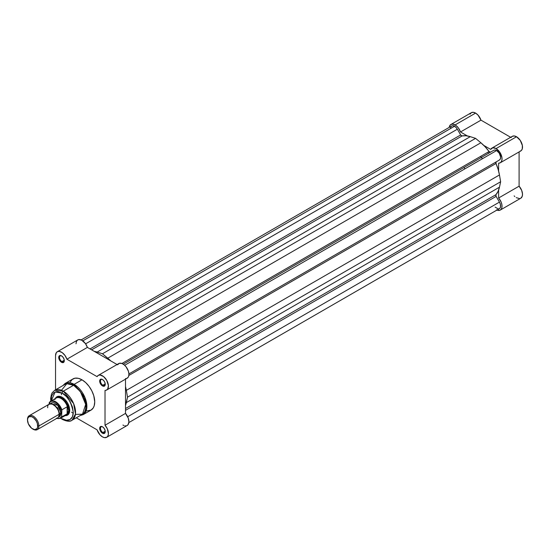<?xml version="1.0" encoding="UTF-8"?>
<svg xmlns="http://www.w3.org/2000/svg" width="550" height="550" viewBox="0 0 550 550"><rect width="100%" height="100%" fill="white"/><g stroke="black" fill="none" stroke-linecap="round" stroke-linejoin="round"><path stroke-width="0.82" d="M450.883 124.506L452.822 124.128L455.95 125.476L458.301 127.834L460.501 131.979L480.982 120.154L510.647 137.287L480.982 120.154L478.033 115.122L475.585 113.101L473.296 112.31L471.364 112.681L450.883 124.506L449.591 125.991L449.199 127.414A8.442 4.874 60 0 1 450.883 124.506A8.442 4.874 60 0 1 455.104 124.926L475.585 113.101A8.442 4.874 -120 0 0 471.364 112.681L470.064 114.173M519.963 151.264L521.393 150.459L522.266 148.885L522.362 145.489L520.266 140.408L516.533 136.744A8.442 4.874 -120 0 0 512.311 136.324L491.837 148.149A8.442 4.874 60 0 1 496.059 148.569L516.533 136.744L514.085 135.939L512.064 136.489M500.28 162.779A8.442 4.874 60 0 1 498.616 163.171L500.259 162.786L501.428 161.583L501.992 159.686L501.889 157.314L499.792 152.233L496.059 148.569A8.442 4.874 60 0 1 501.579 156.007A8.442 4.874 60 0 1 500.28 162.779L520.761 150.954A8.442 4.874 -120 0 0 522.053 144.189A8.442 4.874 -120 0 0 516.533 136.744L496.059 148.569L492.869 147.792L490.662 149.394L483.801 145.427L490.662 149.394A8.442 4.874 60 0 1 491.837 148.149M488.606 153.264A32.175 18.576 -120 0 0 487.836 152.219A32.175 18.576 -120 0 1 488.606 153.264M480.611 156.392A32.175 18.576 60 0 1 481.388 157.431A32.175 18.576 -120 0 1 482.336 158.792M514.154 195.876L514.821 196.549M516.23 197.636L519.64 198.612M520.761 198.241L500.28 210.066A8.442 4.874 60 0 0 498.616 198L498.616 190.073L498.616 198L519.097 186.175A8.442 4.874 -120 0 1 520.761 198.241L522.232 196.302L522.5 194.012L521.689 190.417L519.097 186.175L519.097 151.917L519.097 186.175L498.616 198L501.215 202.242L501.944 204.971L501.93 207.426L501.16 209.282L499.751 210.306L496.464 209.866M511.555 136.964L511.143 137.569M460.501 131.979L467.362 135.939L460.501 131.979L480.982 120.154A8.442 4.874 -120 0 0 475.585 113.101L455.104 124.926A8.442 4.874 60 0 1 460.501 131.979M498.616 163.171L498.616 171.098L498.616 163.171M500.28 210.066A8.442 4.874 60 0 1 496.918 210.072M128.906 373.938L499.441 160.009A5.631 3.252 -120 0 0 500.308 155.499A5.631 3.252 -120 0 0 496.629 150.535L124.671 365.283L496.629 150.535A5.631 3.252 -120 0 0 493.811 150.26L123.276 364.189L493.811 150.26L495.103 150.006L496.629 150.535L499.304 153.271L500.589 156.97L500.376 158.847L499.441 160.009L128.906 373.938L496.134 161.92A1.609 0.928 -120 0 0 495.99 163.494L128.824 375.471L495.99 163.494L498.101 169.256L499.462 174.955A34.588 19.972 -120 0 0 495.99 163.494L496.134 161.92L128.906 373.938M451.124 126.5L452.327 125.737L453.956 125.95L456.06 127.469L457.353 129.209L85.608 343.839L457.353 129.209A5.631 3.252 -120 0 0 454.541 126.239L82.789 340.863L454.541 126.239A5.631 3.252 -120 0 0 451.722 125.957L81.132 339.921M457.353 129.209L460.666 134.942L90.035 348.927L460.666 134.942A1.609 0.928 -120 0 0 462.096 135.939L91.609 349.834L462.096 135.939L466.036 135.774L470.291 136.654A34.588 19.972 -120 0 0 462.096 135.939L460.817 135.176L457.353 129.209M97.171 352.076L470.291 136.654L475.585 138.359L102.465 353.774L97.171 352.076L470.291 136.654L475.585 138.359L102.465 353.774L107.759 358.188L480.879 142.766L475.585 138.359L480.879 142.766L107.759 358.188A34.588 19.972 60 0 1 110.681 360.848L102.465 353.774L97.171 352.076A34.588 19.972 60 0 0 94.249 351.361L97.171 352.076M489.067 151.511A34.588 19.972 -120 0 0 480.879 142.766L485.134 146.795L489.067 151.511A1.609 0.928 -120 0 0 490.497 152.171L489.067 151.511L121.907 363.488L489.067 151.511M126.342 390.376L499.462 174.955L500.638 181.748L127.517 397.169L126.342 390.376L499.462 174.955L500.638 181.748L127.517 397.169L126.342 402.6L499.462 187.186L500.638 181.748L499.462 187.186L126.342 402.6A34.588 19.972 60 0 1 125.503 405.494L127.517 397.169L126.342 390.376A34.588 19.972 60 0 0 125.503 386.513L126.342 390.376M495.99 194.638A34.588 19.972 -120 0 0 499.462 187.186L498.101 191.311L495.99 194.638A1.609 0.928 -120 0 0 496.134 196.371L125.503 410.355L496.134 196.371L499.441 202.111L496.004 196.13L495.99 194.638L125.503 408.533L495.99 194.638M127.696 416.735L499.441 202.111L127.696 416.735M128.851 422.572L499.441 208.615A5.631 3.252 -120 0 0 499.441 202.111L500.308 204.098L500.534 206.889L499.936 208.202L498.843 208.835M450.574 128.095L450.862 126.954M498.149 208.863L495.103 207.103M102.671 426.903A3.376 1.952 -120 0 0 100.478 428.491A3.376 1.952 -120 0 0 102.864 432.52L102.465 433.207A3.939 2.276 60 0 1 99.681 428.381A3.939 2.276 60 0 1 102.465 426.772L101.399 426.401L100.148 426.862L99.887 429.736L101.399 432.348L104.012 433.558L105.043 432.706L105.043 430.244L104.012 428.209L102.465 426.772A3.939 2.276 60 0 1 105.249 431.599A3.939 2.276 60 0 1 102.465 433.207L102.864 432.52A3.376 1.952 60 0 1 100.657 429.543A3.376 1.952 60 0 1 101.172 426.834A3.376 1.952 60 0 1 102.671 426.903M102.671 379.61A3.376 1.952 -120 0 0 100.478 381.205A3.376 1.952 -120 0 0 102.864 385.234L102.465 385.921A3.939 2.276 60 0 1 99.681 381.095A3.939 2.276 60 0 1 102.465 379.486L101.399 379.115L100.148 379.576L99.887 382.449L101.399 385.062L104.012 386.272L105.043 385.419L105.043 382.958L104.012 380.923L102.465 379.486A3.939 2.276 60 0 1 105.249 384.312A3.939 2.276 60 0 1 102.465 385.921L102.864 385.234A3.376 1.952 60 0 1 100.657 382.257A3.376 1.952 60 0 1 101.172 379.548A3.376 1.952 60 0 1 102.671 379.61M61.717 355.967A3.376 1.952 -120 0 0 59.524 357.562A3.376 1.952 -120 0 0 61.909 361.591L61.511 362.278A3.939 2.276 60 0 1 58.726 357.452A3.939 2.276 60 0 1 61.511 355.843L60.445 355.472L59.194 355.933L58.939 358.806L60.445 361.419L63.064 362.629L64.247 361.268L64.089 359.315L63.064 357.28L61.511 355.843A3.939 2.276 60 0 1 64.302 360.669A3.939 2.276 60 0 1 61.511 362.278L61.909 361.591A3.376 1.952 60 0 1 59.703 358.614A3.376 1.952 60 0 1 60.225 355.905A3.376 1.952 60 0 1 61.717 355.967M57.564 397.018A10.051 5.802 60 0 1 62.398 397.402A10.051 5.802 -120 0 0 57.104 397.334M55.289 398.558A10.615 6.133 60 0 1 62.198 397.286L58.025 396.337L56.884 396.756L55.261 398.633M62.198 393.147C67.437 395.443 71.136 401.851 73.287 412.356C73.136 421.747 65.443 421.149 62.198 418.756A1.609 0.928 120 0 0 62.528 419.499A1.609 0.928 -60 0 1 62.198 418.756L66.44 420.234L70.036 419.533L72.442 416.769L73.287 412.356L72.442 406.966L70.036 401.424L66.44 396.571L62.198 393.147A1.609 0.928 -60 0 1 63.333 391.174A1.609 0.928 120 0 0 62.198 393.147L57.949 391.669L56.031 391.744L53.625 392.879L51.583 396.11L51.164 400.943L55.165 391.985L62.198 393.147M71.981 420.276L75.474 414.013L73.631 403.624L63.333 391.174A17.291 9.982 60 0 1 74.628 406.416A17.291 9.982 60 0 1 71.981 420.276A17.291 9.982 60 0 1 63.333 419.416A1.609 0.928 -60 0 1 62.528 419.499C67.086 421.534 70.235 421.795 71.981 420.276L82.218 414.363A17.291 9.982 -120 0 0 84.872 400.503A17.291 9.982 -120 0 0 73.569 385.261L80.355 391.545L85.676 404.388L82.514 414.178L75.419 414.411M86.866 410.933L90.998 410.128A18.019 10.402 -120 0 0 93.761 395.691A18.019 10.402 -120 0 0 81.991 379.816L74.14 384.347A18.019 10.402 60 0 1 85.91 400.221A18.019 10.402 60 0 1 83.146 414.659L86.783 408.141L84.865 397.313L74.14 384.347A0.804 0.468 120 0 0 73.569 385.261L63.333 391.174L73.569 385.261A17.291 9.982 -120 0 0 64.927 384.409L54.684 390.321A17.291 9.982 60 0 1 63.333 391.174L54.684 390.321L52.126 392.851L51.453 394.212L50.641 398.461L50.779 401.163M102.465 436.886A8.442 4.874 60 0 1 97.068 429.832L76.251 417.808L97.068 429.832L100.011 434.864L102.465 436.886L104.445 437.642L106.927 437.154L107.986 435.799L108.426 433.799L107.319 428.773L105.022 425.239A8.442 4.874 60 0 1 106.686 437.305A8.442 4.874 60 0 1 102.465 436.886M64.274 360.223L61.909 361.591L64.274 360.223M105.229 383.866L102.864 385.234L105.229 383.866M105.229 431.152L102.864 432.52L105.229 431.152M121.976 363.516A32.175 18.576 -120 0 0 121.942 363.467L119.329 363.303L117.542 364.808M122.939 425.067L123.942 425.549M124.919 425.817L125.833 425.872M126.672 425.707L128.006 424.751L128.906 421.974L128.308 418.248L125.503 413.414L125.503 379.156L125.503 413.414L105.022 425.239L105.022 390.411L105.022 425.239L125.503 413.414A8.442 4.874 -120 0 1 127.167 425.48L106.686 437.305M125.503 378.592L126.129 378.551M126.706 378.407L128.095 377.341L128.666 376.159L128.899 373.856L128.377 371.168L126.046 366.781L124.052 364.746L121.921 363.495M57.289 351.746L77.763 339.921A8.442 4.874 -120 0 1 87.388 347.394L66.907 359.219A8.442 4.874 60 0 0 57.289 351.746A8.442 4.874 60 0 0 55.543 355.609L55.543 389.826L55.543 355.609L56.292 352.701L57.544 351.615L59.242 351.368L62.205 352.605L64.989 355.465L66.907 359.219L87.388 347.394L117.054 364.526L87.388 347.394L85.47 343.64L81.675 340.168L78.822 339.563L77.323 340.237L76.354 341.701L76.017 343.791M98.244 375.389A8.442 4.874 60 0 0 97.068 376.633L66.907 359.219L97.068 376.633L98.312 375.348L100.079 375.004L103.579 376.571L106.686 380.263L108.426 385.674L107.621 389.166L106.233 390.232L105.022 390.411A8.442 4.874 60 0 0 106.686 390.019L127.167 378.194A8.442 4.874 -120 0 0 127.167 368.445A8.442 4.874 -120 0 0 118.718 363.564L98.244 375.389A8.442 4.874 60 0 1 106.686 380.263A8.442 4.874 60 0 1 106.686 390.019M80.149 415.559L83.146 414.659L90.998 410.128L93.225 407.949L94.181 405.831L94.731 401.878L93.761 395.691L91.836 390.878L89.066 386.382L85.69 382.58L81.991 379.816L78.292 378.311L74.91 378.207L72.139 379.507L70.221 382.099M61.483 390.266L66.832 383.707L73.569 385.261A0.804 0.468 -60 0 1 74.14 384.347L65.127 383.453A18.019 10.402 60 0 1 74.14 384.347L81.991 379.816A18.019 10.402 -120 0 0 72.978 378.922L65.127 383.453L62.858 385.605M65.072 415.621L67.506 415.147L69.135 413.277L69.561 408.513L67.506 402.889L65.072 399.603L62.198 397.286A10.615 6.133 60 0 1 69.706 410.286A10.615 6.133 60 0 1 65.148 415.628M67.114 414.666A10.051 5.802 -120 0 0 69.699 410.053A10.051 5.802 60 0 1 67.623 414.432M105.243 431.358A3.376 1.952 60 0 1 104.555 432.685A3.376 1.952 60 0 1 102.864 432.52A3.376 1.952 -120 0 0 105.243 431.358M105.243 384.065A3.376 1.952 60 0 1 104.555 385.399A3.376 1.952 60 0 1 102.864 385.234A3.376 1.952 -120 0 0 105.243 384.065M64.295 360.422A3.376 1.952 60 0 1 63.601 361.756A3.376 1.952 60 0 1 61.909 361.591A3.376 1.952 -120 0 0 64.295 360.422M73.253 413.318L71.562 412.156M61.511 394.742L61.346 392.693M53.377 417.608L59.07 414.329C59.393 411.407 57.496 408.121 53.377 404.477C49.266 403.37 47.369 404.47 47.692 407.756M59.056 413.882A1.636 0.942 180 0 1 59.496 413.421L58.884 415.869L59.496 413.421A1.636 0.942 0 0 0 59.056 413.882M51.954 403.858L57.736 407.949L59.496 413.421L57.736 407.949L51.954 403.858M37.207 429.667L57.399 418.007A8.044 4.647 -120 0 0 59.07 414.329L38.878 425.982A8.044 4.647 60 0 1 37.207 429.667A8.044 4.647 60 0 1 32.897 429.089M32.622 428.938L33.186 429.268A8.044 4.647 -120 0 0 38.878 425.982L37.737 425.982A7.239 4.18 60 0 1 32.622 428.938A7.239 4.18 60 0 1 27.5 420.069L27.892 418.034L28.999 416.756L31.618 416.652L33.619 417.808L36.238 420.936L37.345 423.493L37.641 427.082L36.877 428.766L34.581 429.619L31.618 428.251L28.359 423.857L27.5 420.069A7.239 4.18 60 0 1 32.622 417.12A7.239 4.18 60 0 1 37.737 425.982L38.878 425.982A8.044 4.647 -120 0 0 33.186 416.13A8.044 4.647 -120 0 0 27.5 419.416A8.044 4.647 60 0 1 29.164 415.731A8.044 4.647 60 0 1 35.365 417.89A8.044 4.647 60 0 1 38.878 425.982L59.07 414.329A8.044 4.647 -120 0 0 55.557 406.23A8.044 4.647 -120 0 0 49.356 404.078L29.164 415.731M50.476 403.721L57.709 405.261L61.057 413.174A1.636 0.942 0 0 0 59.496 413.421A1.636 0.942 180 0 1 61.057 413.174L60.101 408.973L58.527 406.257L56.478 404.092L53.192 402.566L51.349 402.93L50.476 403.721M54.773 399.603A9.852 5.686 60 0 1 55.309 398.784A9.852 5.686 60 0 1 61.731 398.894A9.852 5.686 60 0 1 67.519 407.048L68.736 410.382L69.692 409.832L68.736 410.382A10.051 5.802 60 0 1 66.653 414.989A10.051 5.802 60 0 1 65.553 415.394A10.051 5.802 -120 0 0 68.736 410.382L67.341 406.766L67.341 413.71L68.736 410.382L67.341 413.71L67.141 406.78L67.141 413.861L67.141 406.78L61.854 409.832L61.627 416.398L61.188 417.182L59.146 418.522L56.368 418.165M49.342 402.607A9.852 5.686 60 0 1 50.669 401.225A9.852 5.686 60 0 1 61.854 409.832A9.852 5.686 -120 0 0 50.896 401.108A9.852 5.686 -120 0 0 49.342 402.607L49.115 404.216L50.126 401.981L51.59 401.266L53.398 401.314L56.368 402.772L58.279 404.553L60.617 408.038L61.627 410.609L61.724 416.886L67.141 413.861L61.854 416.914A9.852 5.686 60 0 1 60.528 418.296L66.055 415.099A9.852 5.686 -120 0 0 67.519 413.462A9.852 5.686 60 0 1 64.955 415.498M58.273 417.216L60.101 416.274L61.057 413.174L58.273 417.216M68.736 410.382A10.051 5.802 -120 0 0 63.676 399.603A10.051 5.802 -120 0 0 55.701 398.324A10.051 5.802 60 0 1 56.602 397.574A10.051 5.802 60 0 1 64.35 400.269A10.051 5.802 60 0 1 68.736 410.382M49.211 402.786L49.115 403.384A9.529 5.5 60 0 1 55.371 402.112A9.529 5.5 60 0 1 61.627 410.609L61.854 409.832L67.141 406.78L67.519 407.048A9.852 5.686 -120 0 0 56.203 398.035L50.669 401.225L49.246 402.724M463.98 167.482A32.175 18.576 60 0 1 464.929 168.836M60.301 418.413A9.852 5.686 -120 0 0 61.854 416.914L61.627 416.398A9.529 5.5 60 0 1 56.836 418.337M123.276 364.189L493.811 150.26M62.528 419.499L60.638 418.234M56.691 418.419L60.528 418.296"/></g></svg>
